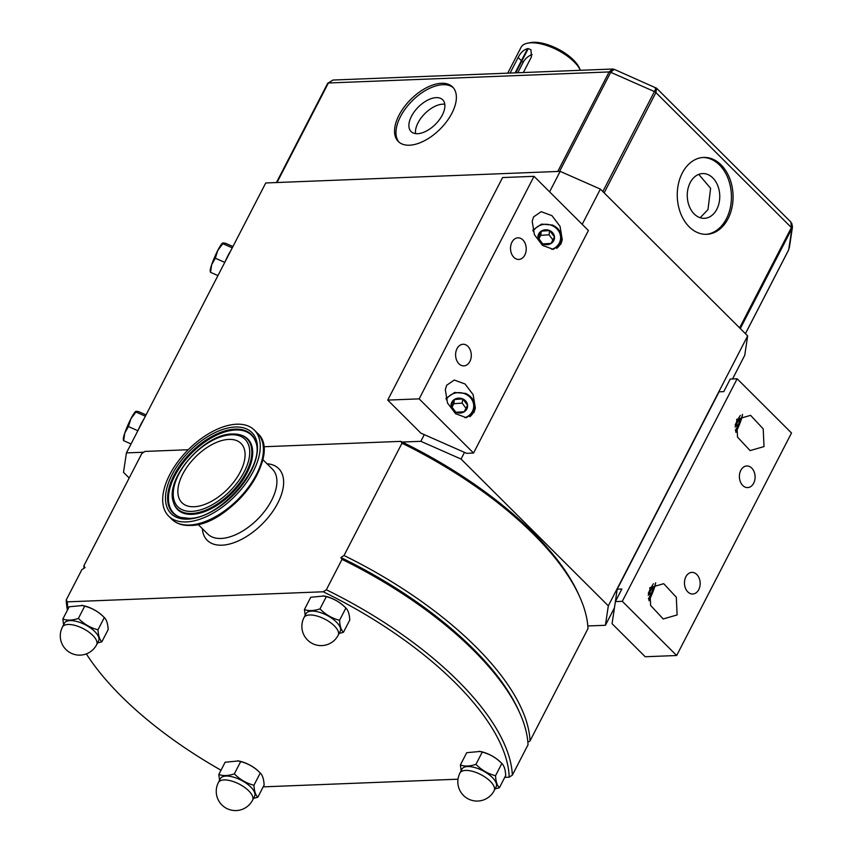 <?xml version="1.0" encoding="UTF-8"?>
<svg xmlns="http://www.w3.org/2000/svg" width="853" height="853" viewBox="0 0 853 853"><rect width="100%" height="100%" fill="white"/><g stroke="black" fill="none" stroke-linecap="round" stroke-linejoin="round"><path stroke-width="1.28" d="M587.824 625.974L605.406 625.281L608.328 605.843L461.057 459.053L420.838 441.31L402.232 442.046A242.87 103.032 -152.7 0 0 400.825 441.364L263.588 446.759M608.328 605.843L747.654 335.901L744.733 355.338L732.535 378.967M614.469 607.731L605.406 625.281M188.236 449.734L145.01 451.429L141.854 453.455L83.893 565.752L85.044 567.608L81.888 569.623L66.214 600L67.366 601.855A242.87 103.021 -152.7 0 0 67.973 609.095M143.773 452.218L126.425 452.9L123.504 472.338L129.187 478M747.654 335.901L600.384 189.11L560.165 171.368L265.752 182.968L126.425 452.9M560.165 171.368L549.599 191.85M424.282 434.646L420.838 441.31M401.987 443.208L344.026 555.506A245.28 104.045 27.3 0 1 530.022 740.905L587.984 628.608A245.28 104.045 -152.7 0 0 579.837 597.111A245.28 104.045 -152.7 0 0 401.987 443.208L400.825 441.364M579.837 597.111L578.729 594.626A242.87 103.032 -152.7 0 0 402.232 442.046M600.384 189.11L582.194 224.339M464.501 452.378L461.057 459.053M737.152 378.785L622.295 601.322L615.386 601.589L612.07 623.703L645.22 656.746L676.664 655.509L791.52 432.983L737.152 378.785L730.243 379.063L723.749 391.634L719.068 391.826L617.199 589.199L614.555 607.133M682.272 173.063A38.47 27.904 87.7 0 0 680.769 213.708A38.47 27.904 87.7 0 0 706.679 234.319A38.47 27.904 87.7 0 0 728.057 218.699A38.47 27.904 87.7 0 0 729.56 178.042A38.47 27.904 87.7 0 0 703.65 157.432A38.47 27.904 87.7 0 0 682.272 173.063M451.93 113.193A38.47 20.867 134.9 0 1 424.773 140.574A38.47 20.867 134.9 0 1 398.298 141.491A38.47 20.867 134.9 0 1 398.98 115.283A38.47 20.867 134.9 0 1 426.148 87.902A38.47 20.867 134.9 0 1 452.623 86.985A38.47 20.867 134.9 0 1 451.93 113.193M740.297 328.576L791.893 228.615L788.684 249.876A2.41 1.024 27.3 0 1 788.588 249.993M739.604 327.883L791.371 227.58A2.41 1.024 27.3 0 1 791.893 228.615L792.48 226.834L791.776 223.39M604.148 192.863L655.914 92.572L791.371 227.58L790.912 222.089L792.48 226.834L789.324 247.882M602.826 191.541L654.422 91.58A2.41 1.024 27.3 0 1 655.914 92.572L656.629 88.243L790.912 222.089M559.579 171.4L610.716 72.302L654.422 91.58C656.096 88.232 656.33 87.081 655.136 88.147M557.755 171.464L609.127 71.94A2.41 1.024 27.3 0 1 610.716 72.302L614.192 69.328L656.629 88.243M277.012 182.521L328.384 82.986L609.127 71.94L612.614 69.029L614.192 69.328M332.915 80.043L327.68 83.317L276.457 182.542L327.627 83.455A2.41 1.024 27.3 0 1 327.68 83.317A2.41 1.024 27.3 0 1 328.384 82.986L332.915 80.043L612.614 69.029M574.144 61.864A33.672 14.277 27.3 0 1 580.392 70.298L579.368 67.984A31.262 13.264 27.3 0 0 573.483 59.987A31.262 13.264 27.3 0 0 530.278 42.65L527.612 43.183A33.672 14.277 27.3 0 1 574.144 61.864M507.727 73.155L521.055 47.331A33.672 14.277 27.3 0 1 527.612 43.183M523.358 72.537L531.419 56.938L530.961 49.751L528.252 48.61L515.745 72.836M510.105 73.059L518.155 57.46C520.586 52.662 523.742 49.719 527.634 48.632L515.127 72.868M532.219 54.624A9.639 5.225 -45.1 0 0 523.113 62.408L517.771 72.761M399.044 142.174A38.47 20.867 134.9 0 1 400.42 116.712A38.47 20.867 134.9 0 1 453.306 87.731M442.302 115.059A22.402 12.155 134.9 0 1 426.489 130.999A22.402 12.155 134.9 0 1 411.071 131.533A22.402 12.155 134.9 0 1 411.477 116.275A22.402 12.155 134.9 0 1 427.289 100.334A22.402 12.155 134.9 0 1 442.707 99.801A22.402 12.155 134.9 0 1 442.302 115.059M415.55 133.601A22.402 12.155 134.9 0 1 418.034 122.811A22.402 12.155 134.9 0 1 444.786 104.269M705.847 234.34A38.47 27.904 87.7 0 0 726.404 218.763A38.47 27.904 87.7 0 0 728.11 178.618A38.47 27.904 87.7 0 0 702.829 157.485M690.184 182.659A22.402 16.239 87.7 0 0 689.309 206.33A22.402 16.239 87.7 0 0 704.397 218.325A22.402 16.239 87.7 0 0 716.84 209.23A22.402 16.239 87.7 0 0 717.714 185.559A22.402 16.239 87.7 0 0 702.627 173.564A22.402 16.239 87.7 0 0 690.184 182.659M700.164 217.728L707.99 209.571L710.602 188.31L698.756 174.364M615.386 601.589L621.88 589.018L617.199 589.199M676.664 655.509L622.295 601.322M685.876 576.777A10.822 7.848 87.7 0 0 685.449 588.218A10.822 7.848 87.7 0 0 692.743 594.008A10.822 7.848 87.7 0 0 698.756 589.615A10.822 7.848 87.7 0 0 699.172 578.185A10.822 7.848 87.7 0 0 691.89 572.384A10.822 7.848 87.7 0 0 685.876 576.777M740.809 470.355A10.822 7.848 87.7 0 0 740.383 481.785A10.822 7.848 87.7 0 0 747.676 487.585A10.822 7.848 87.7 0 0 753.689 483.193A10.822 7.848 87.7 0 0 754.105 471.752A10.822 7.848 87.7 0 0 746.823 465.962A10.822 7.848 87.7 0 0 740.809 470.355M677.111 614.938L676.312 597.228L663.709 583.697L649.805 587.717L650.604 605.427L663.207 618.958L677.111 614.938M764.011 446.588L763.2 428.878L750.597 415.347L736.693 419.367L737.504 437.077L750.096 450.608L764.011 446.588M648.685 599.392A8.306 1.077 113.8 0 0 652.982 588.495A8.306 1.077 113.8 0 0 652.31 587.93A8.306 1.077 113.8 0 0 648.237 595.469M648.525 598.518L650.7 595.106L652.982 588.495L651.649 588.783M650.7 595.106L648.77 594.253M735.574 431.042A8.306 1.077 113.8 0 0 739.871 420.145A8.306 1.077 113.8 0 0 739.199 419.58A8.306 1.077 113.8 0 0 735.126 427.118M735.414 430.168L737.6 426.756L739.871 420.145L738.549 420.433M737.6 426.756L735.659 425.903M473.543 453.05L466.634 453.327L420.881 433.143L387.731 400.1L502.588 177.563L534.031 176.326L588.399 230.523L473.543 453.05L419.164 398.863L534.031 176.326M524.808 255.058A10.822 7.848 87.7 0 0 525.235 243.627A10.822 7.848 87.7 0 0 517.942 237.827A10.822 7.848 87.7 0 0 511.928 242.22A10.822 7.848 87.7 0 0 511.512 253.661A10.822 7.848 87.7 0 0 518.795 259.451A10.822 7.848 87.7 0 0 524.808 255.058M469.875 361.491A10.822 7.848 87.7 0 0 470.302 350.061A10.822 7.848 87.7 0 0 463.019 344.26A10.822 7.848 87.7 0 0 457.005 348.653A10.822 7.848 87.7 0 0 456.579 360.083A10.822 7.848 87.7 0 0 463.861 365.884A10.822 7.848 87.7 0 0 469.875 361.491M533.573 216.907L532.197 221.3L534.426 234.714L542.519 245.397L553.288 249.343L560.89 244.129L562.255 239.736L560.037 226.322L551.934 215.638L541.175 211.683L533.573 216.907M446.673 385.257L445.309 389.65L447.526 403.064L455.63 413.748L466.388 417.693L473.991 412.479L475.366 408.086L473.138 394.662L465.045 383.989L454.276 380.033L446.673 385.257M387.731 400.1L419.164 398.863M549.673 230.566A8.306 7.453 8.5 0 0 538.68 233.925A8.306 7.453 8.5 0 0 542.764 243.937A8.306 7.453 8.5 0 0 553.757 240.578A8.306 7.453 8.5 0 0 549.673 230.566L541.335 231.142L538.008 237.603L542.764 243.937L551.091 243.372L554.429 236.91L549.673 230.566L549.033 234.778L540.706 235.353L538.883 238.893M541.335 231.142L540.706 235.353M552.925 239.949L549.033 234.778M462.774 398.916A8.306 7.453 8.5 0 0 451.781 402.275A8.306 7.453 8.5 0 0 455.875 412.287A8.306 7.453 8.5 0 0 466.868 408.928A8.306 7.453 8.5 0 0 462.774 398.916L454.446 399.492L451.109 405.953L455.875 412.287L464.203 411.722L467.54 405.26L462.774 398.916L462.145 403.128L453.817 403.704L451.983 407.244M454.446 399.492L453.817 403.704M466.026 408.299L462.145 403.128M263.172 786.861L458.008 779.194M504.752 777.35L509.188 777.179A242.87 103.021 -152.7 0 0 323.191 591.779L67.366 601.855M323.191 591.779L326.347 589.764L342.021 559.376A245.28 104.045 27.3 0 1 519.882 713.279A245.28 104.045 27.3 0 1 528.028 744.776L512.344 775.153L509.188 777.179M530.022 740.905L527.868 742.281M84.042 568.247A245.28 104.045 27.3 0 1 83.893 565.752M342.021 559.376L340.869 557.531L344.026 555.506M519.882 713.279L518.773 710.794A242.87 103.032 -152.7 0 0 340.869 557.531M512.344 775.153A245.28 104.045 -152.7 0 0 326.347 589.764M86.334 653.888A242.87 103.021 -152.7 0 0 221.002 770.216M219.562 780.239L218.805 774.471L225.128 762.23L238.509 760.951A19.235 8.157 27.3 0 1 258.502 771.272A19.235 8.157 27.3 0 1 258.704 771.475M461.142 770.728L460.385 764.949L466.708 752.709L480.09 751.44A19.235 8.157 27.3 0 1 500.071 761.75A19.235 8.157 27.3 0 1 500.284 761.964M63.612 624.791L62.855 619.022L69.168 606.782L82.56 605.502A19.235 8.157 27.3 0 1 102.541 615.823A19.235 8.157 27.3 0 1 102.755 616.026M305.182 615.28L304.436 609.511L310.748 597.271L324.14 595.991A19.235 8.157 27.3 0 1 344.122 606.312A19.235 8.157 27.3 0 1 344.324 606.515M66.214 600A245.28 104.045 -152.7 0 0 67.43 610.162M237.656 760.791L240.674 761.612C248.17 763.531 254.706 767.327 260.272 772.999C262.521 775.121 263.812 779.13 264.131 785.005L257.819 797.246L253.48 798.408M258.502 771.272L260.272 772.999L253.949 785.24C254.269 791.115 255.559 795.113 257.819 797.246M250.718 786.956A19.235 8.157 27.3 0 1 254.578 796.297L252.573 800.167A19.235 8.157 -152.7 0 0 248.713 790.827A19.235 8.157 27.3 0 0 231.174 780.911A19.235 8.157 27.3 0 0 218.389 782.521L220.383 778.65A19.235 8.157 27.3 0 1 233.168 777.04A19.235 8.157 27.3 0 1 250.718 786.956M218.805 774.471C223.049 776.102 228.231 775.899 234.351 773.852C239.917 779.525 246.453 783.321 253.949 785.24M234.351 773.852L240.674 761.612M479.226 751.28L482.254 752.101C489.75 754.02 496.286 757.816 501.841 763.488C504.102 765.61 505.392 769.619 505.712 775.494L499.4 787.735L495.06 788.897M500.071 761.75L501.841 763.488L495.529 775.729C495.849 781.604 497.139 785.602 499.4 787.735M492.298 777.446A19.235 8.157 27.3 0 1 496.147 786.786L494.154 790.656A19.235 8.157 -152.7 0 0 490.294 781.305A19.235 8.157 27.3 0 0 472.754 771.4A19.235 8.157 27.3 0 0 459.959 773.01L461.963 769.139A19.235 8.157 27.3 0 1 474.748 767.529A19.235 8.157 27.3 0 1 492.298 777.446M460.385 764.949C464.618 766.591 469.8 766.378 475.931 764.341C481.497 770.014 488.033 773.81 495.529 775.729M475.931 764.341L482.254 752.101M81.696 605.353L84.714 606.163C92.22 608.093 98.745 611.889 104.311 617.551C106.572 619.683 107.862 623.682 108.182 629.557L101.859 641.797L97.53 642.959M102.541 615.823L104.311 617.551L97.999 629.791C98.319 635.666 99.609 639.665 101.859 641.797M94.758 631.508A19.235 8.157 27.3 0 1 98.617 640.848L96.624 644.719A19.235 8.157 -152.7 0 0 92.764 635.378A19.235 8.157 27.3 0 0 75.213 625.462A19.235 8.157 27.3 0 0 62.429 627.072L64.433 623.202A19.235 8.157 27.3 0 1 77.218 621.592A19.235 8.157 27.3 0 1 94.758 631.508M62.855 619.022C67.088 620.653 72.27 620.451 78.401 618.404C83.967 624.076 90.503 627.872 97.999 629.791M78.401 618.404L84.714 606.163M323.276 595.842L326.294 596.652C333.8 598.571 340.326 602.367 345.891 608.04C348.152 610.172 349.442 614.171 349.762 620.046L343.439 632.286L339.11 633.448M344.122 606.312L345.891 608.04L339.569 620.28C339.899 626.155 341.189 630.154 343.439 632.286M336.338 621.997A19.235 8.157 27.3 0 1 340.198 631.337L338.193 635.208A19.235 8.157 -152.7 0 0 334.344 625.867A19.235 8.157 27.3 0 0 316.794 615.951A19.235 8.157 27.3 0 0 304.009 617.561L306.003 613.691A19.235 8.157 27.3 0 1 318.798 612.081A19.235 8.157 27.3 0 1 336.338 621.997M304.436 609.511C308.669 611.143 313.851 610.94 319.982 608.893C325.547 614.565 332.073 618.361 339.569 620.28M319.982 608.893L326.294 596.652M168.617 516.076A60.723 32.936 -45.1 0 1 177.755 461.878A60.723 32.936 -45.1 0 1 236.697 424.208A60.723 32.936 134.9 0 1 254.343 430.072A60.723 32.936 134.9 0 1 245.206 484.269A60.723 32.936 134.9 0 1 186.263 521.929A60.723 32.936 -45.1 0 1 168.617 516.076L171.752 519.2A60.723 32.936 -45.1 0 0 189.387 525.053A60.723 32.936 134.9 0 0 248.34 487.394A60.723 32.936 134.9 0 0 257.478 433.196C283.377 455.203 229.969 526.226 190.262 525.427C182.521 525.725 176.347 523.646 171.752 519.2M228.86 439.402A41.84 22.7 -45.1 0 0 188.236 465.354A41.84 22.7 -45.1 0 0 181.934 502.705A41.84 22.7 -45.1 0 0 194.1 506.746A41.84 22.7 134.9 0 0 234.724 480.783A41.84 22.7 134.9 0 0 241.015 443.443A41.84 22.7 134.9 0 0 228.86 439.402M143.784 419.281A13.947 1.802 113.8 0 0 138.09 430.296M136.352 433.665L145.522 415.912M146.044 414.889L138.644 411.626L136.022 411.274L135.926 412.042L136.022 411.274M144.914 415.997L135.926 412.042L130.914 418.738A15.631 2.015 -66.2 0 1 135.616 411.477A15.631 2.015 -66.2 0 1 135.723 411.402M137.418 430.53L128.43 426.564L130.914 418.738A15.631 2.015 -66.2 0 0 124.773 433.057L128.43 426.564M131.053 443.944L123.653 440.681L124.773 433.057A15.631 2.015 -66.2 0 0 123.322 439.348L123.408 440.212M123.749 439.913L123.653 440.681M230.673 250.931A13.947 1.802 113.8 0 0 224.989 261.946M223.251 265.315L232.411 247.562M232.933 246.538L225.544 243.276L222.91 242.924L222.814 243.691L222.91 242.924M231.803 247.647L222.814 243.691L217.803 250.387A15.631 2.015 -66.2 0 1 222.505 243.126A15.631 2.015 -66.2 0 1 222.612 243.052M224.307 262.18L215.319 258.214L217.803 250.387A15.631 2.015 -66.2 0 0 211.672 264.707L215.319 258.214M217.941 275.594L210.542 272.331L211.672 264.707A15.631 2.015 -66.2 0 0 210.211 270.998L210.296 271.862M210.638 271.563L210.542 272.331M745.405 333.662L788.726 249.737A2.41 1.024 27.3 0 1 788.684 249.876L745.426 333.683M518.155 57.46L521.407 60.702M521.801 61.107L523.113 62.408M655.68 582.791L653.451 590.553L648.984 600.736A14.426 1.866 113.8 0 0 655.52 583.569A14.426 1.866 113.8 0 0 655.594 582.812M653.473 583.719A14.426 1.866 113.8 0 0 648.28 593.4M742.568 414.441L740.34 422.203L735.872 432.386A14.426 1.866 113.8 0 0 742.409 415.219A14.426 1.866 113.8 0 0 742.483 414.462M740.361 415.368A14.426 1.866 113.8 0 0 735.179 425.05M556.732 248.383A15.631 14.011 8.5 0 0 561.594 240.098A15.631 14.011 8.5 0 0 552.627 225.203M551.784 249.364A14.426 12.934 8.5 0 0 560.613 237.88A14.426 12.934 8.5 0 0 552.211 225.64A14.426 12.934 8.5 0 0 533.168 231.398M469.843 416.733A15.631 14.011 8.5 0 0 474.705 408.448A15.631 14.011 8.5 0 0 465.738 393.553M464.885 417.714A14.426 12.934 8.5 0 0 473.724 406.231A14.426 12.934 8.5 0 0 465.322 393.99A14.426 12.934 8.5 0 0 446.279 399.748M202.342 528.647A50.615 27.456 -45.1 0 0 221.929 545.184A50.615 27.456 134.9 0 0 276.809 504.901A50.615 27.456 134.9 0 0 267.021 463.755M198.056 524.382L207.759 534.042A45.806 24.854 -45.1 0 0 221.066 538.456A45.806 24.854 134.9 0 0 265.539 510.041A45.806 24.854 134.9 0 0 272.427 469.15L262.735 459.49M263.406 449.19A59.454 32.254 134.9 0 1 240.205 498.312A59.454 32.254 134.9 0 1 190.997 525.107M235.247 427.012A57.236 31.049 -45.1 0 0 172.093 474.62A57.236 31.049 -45.1 0 0 187.703 519.136A57.236 31.049 134.9 0 0 250.867 471.517A57.236 31.049 134.9 0 0 235.247 427.012M180.356 517.366L188.769 518.347C219.733 519.424 266.019 465.727 255.676 441.811A55.466 30.09 134.9 0 0 235.215 429.134A55.466 30.09 -45.1 0 0 177.2 469.651A55.466 30.09 -45.1 0 0 180.356 517.366A55.466 30.09 -45.1 0 0 188.438 518.421M180.74 517.483A55.082 29.876 -45.1 0 1 178.17 469.95A55.082 29.876 -45.1 0 1 235.599 429.987A55.082 29.876 134.9 0 1 255.793 442.195M173.575 502.598A49.762 26.997 -45.1 0 0 173.692 502.982A49.762 26.997 -45.1 0 0 192.053 514.359A49.762 26.997 134.9 0 0 244.097 478A49.762 26.997 134.9 0 0 241.271 435.19A49.762 26.997 134.9 0 0 240.877 435.073M232.688 434.038A49.378 26.784 134.9 0 1 240.493 434.955A49.378 26.784 134.9 0 1 243.308 477.424A49.378 26.784 134.9 0 1 191.669 513.506A49.378 26.784 -45.1 0 1 173.458 502.214L173.692 502.982M231.248 434.763A47.608 25.825 -45.1 0 0 178.725 474.364A47.608 25.825 -45.1 0 0 191.701 511.384A47.608 25.825 134.9 0 0 244.235 471.784A47.608 25.825 134.9 0 0 231.248 434.763M532.794 230.086L541.548 224.115L552.616 225.064C559.173 228.359 562.17 233.37 561.594 240.098L561.039 243.83M445.906 398.436L454.66 392.465L465.727 393.414C472.285 396.709 475.27 401.72 474.705 408.448L474.14 412.18M218.389 782.521A19.235 19.235 0 0 0 221.897 804.965A19.235 19.235 0 0 0 252.573 800.167M459.959 773.01A19.235 19.235 0 0 0 463.478 795.454A19.235 19.235 0 0 0 494.154 790.656M62.429 627.072A19.235 19.235 0 0 0 65.948 649.528A19.235 19.235 0 0 0 96.624 644.719M304.009 617.561A19.235 19.235 0 0 0 307.528 640.006A19.235 19.235 0 0 0 338.193 635.208M254.343 430.072L257.478 433.196M173.458 502.214C164.426 479.077 204.208 433.612 232.315 433.985L241.271 435.19"/></g></svg>
